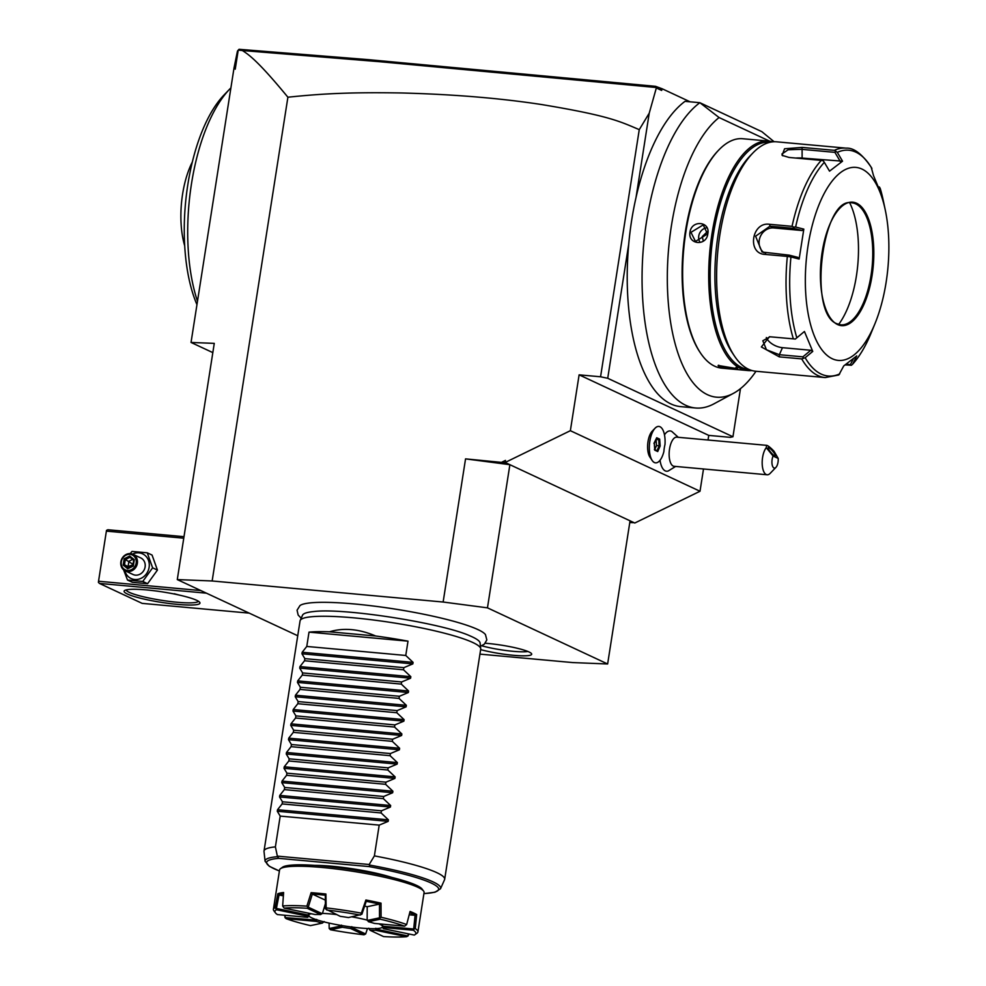 <?xml version="1.0" encoding="UTF-8"?>
<svg xmlns="http://www.w3.org/2000/svg" width="986" height="986" viewBox="0 0 986 986"><rect width="100%" height="100%" fill="white"/><g stroke="black" fill="none" stroke-linecap="round" stroke-linejoin="round"><path stroke-width="1.48" d="M795.801 158.056A13.718 4.523 175.8 0 1 802.123 158.08L842.537 161.186L829.534 171.157L824.321 162.333A113.365 47.969 95.2 0 0 795.628 227.039L793.816 227.063L793.52 228.333L802.074 230.527L773.727 227.951A13.718 12.288 115 0 0 760.12 237.071A13.718 12.288 115 0 0 764.027 252.736M782.896 155.837L781.91 154.013L788.134 149.773L801.482 149.305L834.908 152.362L840.355 161.556M788.997 157.44L782.083 155.344L784.585 148.763L802.086 147.407L834.378 150.34A115.189 48.733 -84.8 0 1 846.136 148.147L776.721 141.824A115.189 48.733 -84.8 0 0 752.848 153.027A115.189 48.733 -84.8 0 0 717.722 252.12A115.189 48.733 -84.8 0 0 734.36 355.909A115.189 48.733 -84.8 0 0 748.608 369.282A115.189 48.733 -84.8 0 0 755.806 371.254L825.22 377.576A115.189 48.733 -84.8 0 1 818.023 375.604A115.189 48.733 -84.8 0 1 801.717 358.904L779.322 356.87L761.365 346.949L769.462 336.744L793.348 338.851A115.189 48.733 -84.8 0 1 787.333 256.422L764.939 254.388C746.735 253.685 751.714 221.406 769.647 224.303L792.041 226.336A115.189 48.733 -84.8 0 1 821.289 160.385L788.997 157.44M871.328 167.669L873.534 175.656L881.854 195.598L880.19 188.326L883.222 200.257A113.365 47.969 95.2 0 0 880.227 188.449L879.376 186.97L878.218 186.983M842.537 161.186L837.324 152.362L834.378 150.34M853.161 359.114L850.4 364.623L851.46 365.276L845.273 364.906M825.22 377.576L838.839 374.951L843.745 365.905L856.748 355.921L852.754 363.908A113.365 47.969 95.2 0 0 871.119 333.034L874.964 323.667A96.911 41.005 -84.8 0 1 832.258 358.744A96.911 41.005 -84.8 0 1 808.064 245.674A96.911 41.005 -84.8 0 1 861.961 169.062A96.911 41.005 -84.8 0 1 885.305 210.166A96.911 41.005 -84.8 0 1 874.964 323.667M850.4 364.623L846.259 364.253M801.717 358.904L805.155 357.721L812.747 351.423L804.428 331.481L795.32 339.061L793.348 338.851M812.747 351.423L810.8 350.264L802.887 356.846L779.359 354.701L766.455 349.771L762.831 340.762L770.017 336.756M787.333 256.422L790.945 256.939A113.365 47.969 95.2 0 0 796.836 337.804M789.256 256.163L789.318 255.177L762.042 252.022L755.584 236.209L769.98 226.188L793.52 228.333L793.804 227.137M793.816 227.063L792.041 226.336M821.289 160.385L823.236 160.755L824.321 162.333M835.832 151.092L834.908 152.362M795.628 227.039L803.824 229.134L799.141 259.047L790.945 256.939M851.966 202.845A61.255 25.919 -84.8 0 1 855.749 203.892A61.255 25.919 -84.8 0 1 858.683 205.729A61.255 25.919 -84.8 0 1 872.179 266.183A61.255 25.919 -84.8 0 1 847.972 323.211A61.255 25.919 -84.8 0 1 840.848 324.838A61.255 25.919 -84.8 0 1 837.41 323.95M849.735 202.882A73.864 31.256 -84.8 0 1 838.667 324.394M879.401 187.02L878.008 186.872M802.887 356.846L803.38 358.362M810.8 350.264L782.465 347.676A13.718 7.765 23.9 0 1 766.332 337.532M799.141 259.047L797.871 257.371L789.318 255.177L789.268 256.101M803.824 229.134L802.074 230.527M734.36 355.909L732.068 352.458A111.541 47.192 -84.8 0 1 715.972 251.96A111.541 47.192 -84.8 0 1 749.964 156.022L752.848 153.027M749.224 369.553A114.093 48.277 -84.8 0 1 741.854 367.568A114.093 48.277 -84.8 0 1 712.212 242.655A114.093 48.277 -84.8 0 1 769.93 142.304M751.887 370.514A115.189 48.733 -84.8 0 1 747.893 370.539A115.189 48.733 -84.8 0 1 740.696 368.554A115.189 48.733 -84.8 0 1 710.733 242.729A115.189 48.733 -84.8 0 1 768.797 141.097A115.189 48.733 -84.8 0 1 772.728 141.848M736.567 368.172C742.322 370.181 723.477 368.468 718.745 366.558L718.116 365.461L737.392 368.702M768.797 141.097L742.729 138.73A115.189 48.733 95.2 0 0 718.856 149.934A115.189 48.733 95.2 0 0 683.742 249.014A115.189 48.733 95.2 0 0 700.368 352.815A115.189 48.733 95.2 0 0 714.628 366.176A115.189 48.733 95.2 0 0 721.826 368.16L747.893 370.539M707.812 233.768C706.543 246.475 687.698 244.725 689.99 232.141C691.642 219.619 710.487 221.357 707.812 233.768L695.487 241.447L690.952 232.339L703.228 224.882L707.455 233.842M736.024 367.396C741.349 369.22 723.823 367.618 719.521 365.892L718.745 365.202M718.856 149.934L717.993 150.833A114.093 48.277 95.2 0 0 683.212 248.965A114.093 48.277 95.2 0 0 699.678 351.78A114.093 48.277 95.2 0 0 700.023 352.298M756.003 371.278A144.572 61.169 -84.8 0 1 733.424 393.352A144.572 61.169 -84.8 0 1 667.732 294.284A144.572 61.169 -84.8 0 1 719.077 117.544L699.863 102.704A157.242 66.53 95.2 0 0 642.096 273.492A157.242 66.53 95.2 0 0 695.574 407.994A157.242 66.53 95.2 0 0 713.963 403.829L733.424 393.352M769.733 141.208L719.077 117.544M656.331 87.964L655.641 86.349L662.185 88.777L661.643 90.441L656.331 87.964L649.232 113.168L636.044 197.397A157.242 66.53 95.2 0 1 685.011 101.348L699.863 102.704L761.858 131.668L774.121 141.75M662.185 88.777L690.114 101.817M660.534 88.629L661.643 90.441M235.543 63.277L235.235 69.18L234.039 67.849L237.453 51.099L239.031 49.3L367.914 59.604L655.641 86.337M212.828 352.618L191.037 342.45L214.27 343.375L177.283 579.583L212.15 580.976L287.9 97.22C258.443 61.465 249.002 54.723 242.346 50.52L238.23 50.089L235.235 69.18M234.039 67.849L191.037 342.45M297.735 635.748L177.283 579.583M479.935 654.125L572.767 662.58L607.635 663.972L487.466 607.844L443.133 602.027L212.15 580.976M301.186 618.197L298.166 615.054L297.057 610.211L299.99 605.552A94.705 12.941 8.9 0 1 380.103 606.895A94.705 12.941 8.9 0 1 477.914 629.573A94.705 12.941 8.9 0 1 485.457 634.602A94.705 12.941 8.9 0 1 485.519 634.701M485.26 643.254A31.367 4.289 8.9 0 1 529.014 651.968A31.367 4.289 8.9 0 1 531.651 653.891A31.367 4.289 8.9 0 1 514.532 655.394A31.367 4.289 8.9 0 1 480.638 649.614M505.88 462.816L465.552 458.872L509.885 464.689L505.14 462.483L570.364 430.697L579.115 374.84L600.56 376.788L639.261 129.647C619.849 121.414 609.052 115.732 541.437 104.516C500.075 98.181 453.424 94.336 401.462 92.967C352.15 92.179 323.581 93.46 287.9 97.22M505.14 462.483L505.473 460.413L501.849 462.175M465.552 458.872L443.133 602.027M579.115 374.84L708.749 435.393L708.034 440.015M695.574 407.994L680.722 406.639A157.242 66.53 95.2 0 1 628.711 244.195L607.721 378.279L600.56 376.788M607.721 378.279L732.943 436.761L730.207 437.34L708.749 435.393M703.499 468.979L700.011 491.25L634.787 523.024L630.054 520.818L607.635 663.972M570.364 430.697L700.011 491.25M655.049 428.207L652.202 431.165A14.667 6.199 95.2 0 0 648.012 441.58A14.667 6.199 95.2 0 0 649.848 456.999L652.116 460.413A18.29 7.74 -84.8 0 1 649.811 441.198A18.29 7.74 95.2 0 1 655.049 428.207A18.29 7.74 95.2 0 1 658.845 426.433A18.29 7.74 95.2 0 0 658.845 426.433L658.87 426.433A18.29 7.74 95.2 0 0 649.515 443.946A18.29 7.74 95.2 0 0 655.554 462.853A18.29 7.74 -84.8 0 1 655.517 462.853A18.29 7.74 -84.8 0 1 652.116 460.413M678.294 437.303L671.823 431.486A20.225 8.554 95.2 0 0 664.49 434.826M660.028 460.289A20.225 8.554 95.2 0 0 668.225 470.988L675.644 466.44M634.047 522.691L629.771 522.568M487.466 607.844L509.885 464.689L630.054 520.818M740.474 388.632L732.943 436.761M628.711 244.195A157.242 66.53 -84.8 0 1 636.044 197.397M649.232 113.168L639.261 129.647M242.346 50.52L380.473 61.773L656.023 87.495M655.517 462.853L655.554 462.853A18.29 7.74 95.2 0 0 663.886 451.526A18.266 7.728 95.2 0 1 664.293 447.952A18.266 7.728 95.2 0 1 664.983 444.501A18.29 7.74 95.2 0 0 658.87 426.433M778.188 458.428L774.059 451.292C770.485 447.558 768.02 445.573 766.652 445.352L676.766 437.168A14.63 6.187 95.2 0 0 669.543 448.975A14.63 6.187 -84.8 0 0 674.116 466.304L767.145 474.771A14.63 6.187 -84.8 0 1 762.585 457.455A14.63 6.187 -84.8 0 1 766.258 447.656L773.086 456.037A7.309 3.094 95.2 0 0 772.272 465.232A7.309 3.094 95.2 0 0 775.933 467.376A7.309 3.094 95.2 0 0 778.188 458.428L773.086 456.037M775.933 467.376L770.177 473.354A14.63 6.187 -84.8 0 1 767.145 474.771M766.652 445.352L766.258 447.656M768.858 447.632A5.485 1.109 -130.3 0 1 773.32 451.908A5.485 1.109 -130.3 0 1 775.316 455.926A5.485 1.109 -130.3 0 1 774.663 455.865A5.485 1.109 -130.3 0 1 770.202 451.588A5.485 1.109 -130.3 0 1 768.217 447.558A5.485 1.109 -130.3 0 1 768.858 447.632M654.26 443.269L654.766 450.158L657.724 451.539L660.164 446.017L659.659 439.115L656.713 437.747L653.94 443.367M659.659 439.115L658.722 439.694L656.429 438.622M660.164 446.017L659.166 445.808L658.722 439.694L656.072 439.448L656.528 445.561L659.166 445.808L657.009 450.651L657.724 451.539L654.803 449.665M654.766 450.158L654.384 449.468L654.766 450.158M654.79 449.468L656.528 445.561M300.2 620.428L302.542 615.19A89.923 12.288 8.9 0 1 313.955 611.53C343.769 607.696 443.121 623.263 470.334 636.019A89.923 12.288 8.9 0 1 472.38 636.931A89.923 12.288 8.9 0 1 480.096 642.995L480.712 648.702A91.427 12.498 -171.1 0 0 472.873 642.539A91.427 12.498 -171.1 0 0 374.138 620.095A91.427 12.498 -171.1 0 0 300.2 620.428A91.427 12.498 -171.1 0 0 300.064 620.884L264.026 851.004A91.427 12.498 -171.1 0 0 264.014 851.473L265.086 861.271A88.851 12.14 8.9 0 1 277.473 856.686L275.39 846.875A91.427 12.498 -171.1 0 0 264.026 851.004M444.674 879.29A91.427 12.498 -171.1 0 0 436.847 872.672A91.427 12.498 -171.1 0 0 374.384 855.897L369.195 864.5L369.725 865.092A88.851 12.14 8.9 0 1 440.52 888.743L444.538 879.746A91.427 12.498 -171.1 0 0 444.674 879.29L480.712 649.17A91.427 12.498 -171.1 0 0 480.712 648.702M369.725 865.092L369.035 866.583L278.841 858.362L277.473 856.686M369.195 864.5L277.769 856.168M314.879 865.375A51.198 7.001 8.9 0 1 332.035 866.25A51.198 7.001 8.9 0 1 391.849 877.429M417.916 931.943L424.079 892.577A73.137 9.996 -171.1 0 0 423.61 891.097L422.094 889.064A71.312 9.749 -171.1 0 0 416.449 885.329A71.312 9.749 -171.1 0 0 342.968 868.284A71.312 9.749 -171.1 0 0 282.538 867.212L280.468 868.691A73.137 9.996 -171.1 0 0 279.568 869.935L273.405 909.314A73.137 9.996 8.9 0 1 275.106 907.588L277.818 893.747A73.137 9.996 -171.1 0 1 283.611 892.515L282.662 905.986A73.137 9.996 8.9 0 1 306.88 906.134L311.12 892.675A73.137 9.996 -171.1 0 1 325.91 894.019L326.144 907.884A73.137 9.996 8.9 0 1 361.357 913.159L365.892 900.008A73.137 9.996 -171.1 0 1 381.015 903.151L381.077 917.251A73.137 9.996 8.9 0 1 406.651 924.56L410.065 911.458A73.137 9.996 -171.1 0 1 413.787 913.036A73.137 9.996 -171.1 0 1 416.671 914.54L415.254 928.578A73.137 9.996 8.9 0 1 417.916 931.943A73.137 9.996 8.9 0 1 417.016 933.187L414.946 934.666A71.312 9.749 -171.1 0 0 413.344 930.242L383.123 927.493A38.54 5.263 8.9 0 1 383.394 927.937A38.54 5.263 8.9 0 1 383.344 928.676L414.256 935.073A71.312 9.749 -171.1 0 0 414.946 934.666M423.61 891.097A73.137 9.996 -171.1 0 0 417.817 887.264A73.137 9.996 -171.1 0 0 342.45 869.788A73.137 9.996 -171.1 0 0 280.468 868.691M316.716 919.408L316.272 920.135L284.991 917.584L284.757 915.255M408.98 933.988L407.982 935.997L376.048 929.083L375.691 930.291A38.54 5.263 8.9 0 1 370.046 930.266L383.542 936.564A71.312 9.749 -171.1 0 0 406.602 936.7L375.691 930.291M285.09 917.288L285.213 915.291M309.049 913.282L307.422 916.154L276.511 909.745A71.312 9.749 -171.1 0 0 275.39 912.814L273.886 910.781A73.137 9.996 8.9 0 1 273.405 909.314M326.144 907.884L325.442 908.735L325.306 895.214A72.04 9.848 -171.1 0 0 312.192 894.019L325.306 900.107M325.91 894.019L325.306 895.214M325.368 903.78L322.558 913.024L320.709 914.564L307.213 908.266L307.842 907.342L306.88 906.134M336.399 914.552A37.48 5.127 8.9 0 0 330.507 913.923A37.48 5.127 -171.1 0 0 322.336 913.369M311.317 913.751A37.48 5.127 -171.1 0 0 308.569 915.181A37.48 5.127 -171.1 0 0 360.703 928.036A37.48 5.127 8.9 0 0 382.642 926.778L382.691 926.421M307.213 908.266A71.312 9.749 -171.1 0 0 284.153 908.131L315.064 914.527A38.54 5.263 8.9 0 1 320.709 914.564M283.512 893.92A72.04 9.848 -171.1 0 0 278.902 894.943L283.364 895.843M308.31 915.057L276.413 908.451L279.05 894.955M275.39 912.814A71.312 9.749 -171.1 0 0 277.423 914.577L307.644 917.337A38.54 5.263 8.9 0 1 307.422 916.154M307.644 917.337L309.136 915.871M316.272 920.135L316.37 921.405L286.137 918.656L284.991 917.584M286.137 918.656A71.312 9.749 -171.1 0 0 310.491 925.62L322.323 923.118A38.54 5.263 8.9 0 1 316.37 921.405M322.323 923.118L324.16 921.54M329.09 923.081L329.188 928.516L341.39 925.928L341.526 925.139M341.39 925.928L342.315 927.259L330.483 929.761L329.188 928.516M330.483 929.761A71.312 9.749 -171.1 0 0 364.007 934.79L350.511 928.479A38.54 5.263 8.9 0 1 342.315 927.259M350.511 928.479L351.792 926.68M367.482 928.529L365.646 933.976L351.719 927.481M351.903 916.844A37.48 5.127 8.9 0 1 367.236 920.098M378.907 923.833A37.48 5.127 8.9 0 1 382.642 926.778M368.431 921.713A38.54 5.263 8.9 0 1 374.397 923.414L404.617 926.174A71.312 9.749 -171.1 0 0 380.263 919.198L368.431 921.713L367.162 919.704L367.211 906.713A37.48 5.127 -171.1 0 0 364.672 906.122M383.123 927.493L382.346 924.141M370.046 930.266L368.764 928.22M375.826 928.27L376.048 929.083M408.389 933.865L407.933 935.689M383.344 928.676L382.469 926.852M409.202 914.786L415.081 915.328L413.689 929.009L382.506 926.162M415.081 915.328L415.229 915.353A72.04 9.848 -171.1 0 0 409.732 912.765M367.211 906.713L379.499 904.1L379.511 917.843L367.31 920.431M379.499 904.1L379.647 904.113A72.04 9.848 -171.1 0 0 366.225 901.34L361.911 914.195L361.357 913.159M325.59 908.969L340.244 916.339A38.54 5.263 8.9 0 1 348.452 917.572L361.665 914.367M360.284 915.07A71.312 9.749 -171.1 0 0 326.76 910.041M366.225 901.34L365.892 900.008M381.015 903.151L379.647 904.113M381.077 917.251L379.511 917.843M404.617 926.174L406.651 924.56M379.832 918.126L380.263 919.198M416.671 914.54L415.229 915.353M415.254 928.578L413.689 929.009M413.96 929.33L413.344 930.242M407.982 935.997L406.602 936.7M364.007 934.79L365.646 933.976M276.511 909.745L275.106 907.588M278.902 894.943L277.818 893.747M282.662 905.986L284.153 908.131M312.192 894.019L311.12 892.675M322.151 913.665L308.236 907.169L312.34 894.043M375.715 636.007L329.521 631.792C343.707 627.54 359.101 628.945 375.715 636.007A91.427 12.498 -171.1 0 1 408.007 641.159L405.764 655.468L413.072 662.37L412.838 663.886L403.853 667.645L403.52 669.79L410.829 676.679L410.595 678.208L401.622 681.967L401.277 684.099L408.586 691.001L408.352 692.517L399.379 696.276L399.034 698.421L406.355 705.31L406.109 706.839L397.136 710.598L396.803 712.73L404.112 719.632L403.866 721.148L394.893 724.907L394.56 727.052L401.869 733.954L401.622 735.47L392.65 739.229L392.317 741.361L399.626 748.263L399.392 749.779L390.407 753.55L390.074 755.683L397.383 762.585L397.148 764.101L388.164 767.86L387.831 770.004L395.139 776.894L394.905 778.41L385.92 782.181L385.588 784.314L392.896 791.216L392.662 792.732L383.677 796.491L383.344 798.635L390.653 805.525L390.419 807.041L381.446 810.812L381.101 812.945L388.41 819.847L388.176 821.363L379.203 825.122L280.209 816.1L275.39 846.875M379.203 825.122L374.384 855.897M329.521 631.792A91.427 12.498 -171.1 0 0 309.012 632.137L306.769 646.446L302.184 652.264L301.95 653.78L304.871 658.636L304.526 660.768L299.941 666.585L299.707 668.101L302.628 672.945L302.295 675.09L297.698 680.895L297.464 682.411L300.385 687.267L300.052 689.399L295.455 695.216L295.221 696.732L298.142 701.576L297.809 703.721L293.212 709.526L292.978 711.042L295.899 715.898L295.566 718.03L290.969 723.847L290.734 725.363L293.655 730.207L293.323 732.351L288.725 738.157L288.491 739.673L291.412 744.529L291.08 746.661L286.495 752.478L286.248 753.994L289.169 758.838L288.836 760.982L284.251 766.788L284.005 768.304L286.926 773.16L286.593 775.292L282.008 781.109L281.774 782.625L284.695 787.469L284.35 789.613L279.765 795.419L279.531 796.947L282.452 801.791L282.119 803.923L277.522 809.74L277.288 811.256L280.209 816.1M282.119 803.923L381.101 812.945M282.452 801.791L381.446 810.812M284.35 789.613L383.344 798.635M284.695 787.469L383.677 796.491M286.593 775.292L385.588 784.314M286.926 773.16L385.92 782.181M288.836 760.982L387.831 770.004M289.169 758.838L388.164 767.86M291.08 746.661L390.074 755.683M291.412 744.529L390.407 753.55M293.323 732.351L392.317 741.361M293.655 730.207L392.65 739.229M295.566 718.03L394.56 727.052M295.899 715.898L394.893 724.907M297.809 703.721L396.803 712.73M298.142 701.576L397.136 710.598M300.052 689.399L399.034 698.421M300.385 687.267L399.379 696.276M302.295 675.09L401.277 684.099M302.628 672.945L401.622 681.967M304.526 660.768L403.52 669.79M304.871 658.636L403.853 667.645M306.769 646.446L405.764 655.468M408.007 641.159L309.012 632.137M481.698 645.781A29.26 3.993 -171.1 0 0 527.892 651.475M249.076 613.119L142.157 603.37L99.426 583.416L206.357 593.165M127.391 594.003A38.392 5.25 8.9 0 1 124.581 590.552A38.392 5.25 8.9 0 1 157.119 591.132A38.392 5.25 8.9 0 1 196.682 600.314A38.392 5.25 8.9 0 1 199.714 602.323A38.392 5.25 8.9 0 1 172.106 603.826A38.392 5.25 8.9 0 1 127.391 594.003M106.5 530.382L98.378 582.282L106.5 530.382L107.831 529.741L184 536.68M106.821 531.183L183.766 538.196M98.97 581.284L200.787 590.565M98.378 582.282L99.426 583.416M198.383 601.213A36.568 4.992 8.9 0 1 168.766 601.337A36.568 4.992 8.9 0 1 129.314 592.364A36.568 4.992 8.9 0 1 126.183 589.911M174.226 593.732L179.39 595.1M130.164 553.602L132.001 551.42L147.247 552.813L152.066 555.069L157.44 570.081L147.58 583.7L132.346 582.307L127.527 580.064L123.57 569.772M132.531 554.095A13.594 12.177 115 0 1 149.12 567.307A13.594 12.177 115 0 1 137.387 579.435A13.594 12.177 115 0 1 124.803 570.635M147.247 552.813L152.62 567.825L142.76 581.444L127.527 580.064M125.247 570.857L132.974 574.468A9.145 8.184 -65 0 0 145.102 566.938A9.145 8.184 -65 0 0 140.715 557.903L132.987 554.292A9.145 8.184 -65 0 0 120.859 561.823A9.145 8.184 115 0 0 125.247 570.857A9.145 8.184 115 0 0 137.362 563.326A9.145 8.184 -65 0 0 132.987 554.292M152.62 567.825L157.44 570.081M142.76 581.444L147.58 583.7M136.167 563.08A8.233 7.37 115 0 1 127.477 570.45A8.233 7.37 115 0 1 121.315 561.724A8.233 7.37 -65 0 1 130.004 554.354A8.233 7.37 -65 0 1 136.167 563.08M133.677 560.258L129.955 557.287L129.733 556.055L124.174 558.766L123.176 565.114L127.749 568.749L133.32 566.038L134.306 559.691L133.763 560.319L134.306 559.691L129.733 556.055L129.955 557.287L125.308 559.543L124.482 564.842L128.242 567.825M133.32 566.038L134.306 559.691M128.291 567.862L132.863 565.644M123.176 565.114L124.482 564.842L128.081 566.519L133.517 564.633L124.174 558.766M129.166 567.381L128.081 566.519L128.907 561.231L132.629 559.419M197.483 301.235A133.48 56.473 -84.8 0 1 191.457 183.951A133.48 56.473 -84.8 0 1 229.676 89.122A133.48 56.473 -84.8 0 1 230.897 87.902M196.953 304.649A126.159 53.38 -84.8 0 1 187.808 184.727A126.159 53.38 -84.8 0 1 223.933 95.1L229.676 89.122M184.69 245.748A61.255 25.919 -84.8 0 1 192.319 162.037M706.444 227.865A9.145 8.184 -65 0 0 698.754 235.987A9.145 8.184 115 0 0 699.875 242.051M707.541 231.464L702.242 236.578L703.215 240.695M802.086 147.407L802.123 158.08M837.324 152.362A113.365 47.969 -84.8 0 1 855.91 152.177A113.365 47.969 -84.8 0 1 871.907 168.52M839.752 373.879A113.365 47.969 -84.8 0 1 821.165 374.076A113.365 47.969 -84.8 0 1 805.155 357.721M779.322 356.87L779.359 354.701L782.465 347.676M764.939 254.388L765.777 253.032M769.647 224.303L769.98 226.188L773.727 227.951M837.607 324.567A61.982 26.228 -84.8 0 1 822.139 252.243A61.982 26.228 -84.8 0 1 856.612 203.239A61.982 26.228 -84.8 0 1 872.08 275.562A61.982 26.228 -84.8 0 1 837.607 324.567M852.003 202.845A61.255 25.919 -84.8 0 1 855.836 203.892A61.255 25.919 -84.8 0 1 871.76 270.805A61.255 25.919 -84.8 0 1 840.885 324.85L837.262 323.839C807.386 314.571 822.386 195.45 852.003 202.845M718.745 366.558L719.521 365.892M369.035 866.583A87.076 11.906 8.9 0 1 423.918 893.587M279.408 870.958A87.076 11.906 8.9 0 1 278.841 858.362M388.176 821.363L277.288 811.256M388.41 819.847L277.522 809.74M390.419 807.041L279.531 796.947M390.653 805.525L279.765 795.419M392.662 792.732L281.774 782.625M392.896 791.216L282.008 781.109M394.905 778.41L284.005 768.304M395.139 776.894L284.251 766.788M397.148 764.101L286.248 753.994M397.383 762.585L286.495 752.478M399.392 749.779L288.491 739.673M399.626 748.263L288.725 738.157M401.622 735.47L290.734 725.363M401.869 733.954L290.969 723.847M403.866 721.148L292.978 711.042M404.112 719.632L293.212 709.526M406.109 706.839L295.221 696.732M406.355 705.31L295.455 695.216M408.352 692.517L297.464 682.411M408.586 691.001L297.698 680.895M410.595 678.208L299.707 668.101M410.829 676.679L299.941 666.585M412.838 663.886L301.95 653.78M413.072 662.37L302.184 652.264M689.99 232.141L690.952 232.339M846.136 148.147C853.95 147.629 862.491 154.26 871.735 168.051M852.274 364.598C859.422 356.747 865.696 346.234 871.119 333.034M885.305 210.166L883.222 200.257M700.368 352.815L699.678 351.78M656.651 438.141L654.347 443.343L654.827 449.875M654.581 449.517L657.206 450.75M485.457 634.602L486.837 639.939L484.299 644.203L480.453 646.274M440.52 888.743L434.962 892.231L423.918 893.636M279.395 871.008L269.289 866.275L265.086 861.271M128.155 567.874L132.851 565.582L133.689 560.196M133.726 560.294L129.918 557.263"/></g></svg>
